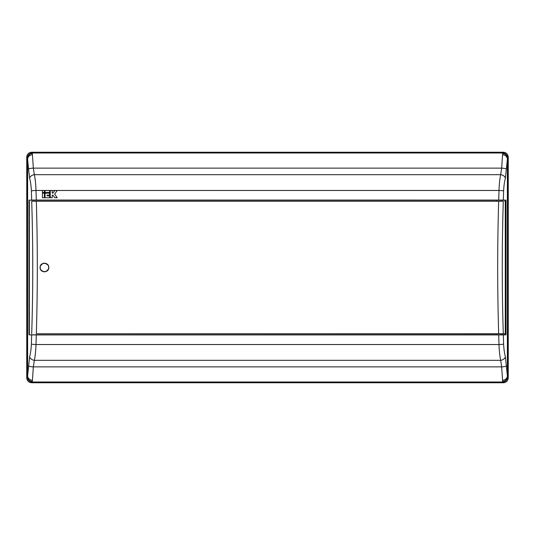 <?xml version="1.0" encoding="UTF-8"?>
<svg xmlns="http://www.w3.org/2000/svg" width="535" height="535" viewBox="0 0 535 535"><rect width="100%" height="100%" fill="white"/><g stroke="black" fill="none" stroke-linecap="round" stroke-linejoin="round"><path stroke-width="0.8" d="M48.779 267.5C49.053 273.097 39.831 273.111 40.092 267.5C39.824 261.903 49.046 261.889 48.779 267.5L48.698 268.349M40.178 268.349L40.426 269.165M40.827 269.914L43.582 271.76M44.438 271.847L45.288 271.76M46.097 271.512L48.451 269.165M499.008 333.786C501.877 333.8 501.877 333.813 499.008 333.827C496.146 333.813 496.146 333.8 499.008 333.786M36.333 333.753L498.667 333.753C497.356 289.582 497.356 245.418 498.667 201.247L36.333 201.247C37.644 245.418 37.644 289.582 36.333 333.753L504.699 333.853M498.667 333.753L503.295 333.786C501.904 289.596 501.904 245.404 503.295 201.213L31.705 201.213C33.096 245.404 33.096 289.596 31.705 333.786M499.008 201.173C501.877 201.187 501.877 201.2 499.008 201.213C496.146 201.2 496.146 201.187 499.008 201.173M40.212 267.5C39.951 262.056 48.919 262.043 48.658 267.5C48.919 272.944 39.958 272.957 40.212 267.5C39.951 262.056 48.919 262.043 48.658 267.5C48.919 272.944 39.958 272.957 40.212 267.5M503.295 201.213L498.667 201.247M504.699 201.147L505.287 201.153L505.287 333.847L503.295 333.786M36.333 201.247L31.705 201.213M48.698 266.651L48.451 265.835M48.05 265.086L45.294 263.24M44.438 263.153L43.589 263.24M42.78 263.487L40.426 265.835M40.178 266.651L40.092 267.5M29.351 201.133L29.351 333.867M496.594 201.193L496.594 200.097M499.008 200.117C496.146 200.103 496.146 200.09 499.008 200.077C501.877 200.09 501.877 200.103 499.008 200.117M35.992 200.117C33.123 200.103 33.123 200.09 35.992 200.077C38.854 200.09 38.854 200.103 35.992 200.117C33.123 200.103 33.123 200.09 35.992 200.077C38.854 200.09 38.854 200.103 35.992 200.117M35.992 334.923C33.123 334.91 33.123 334.897 35.992 334.883C38.854 334.897 38.854 334.91 35.992 334.923C33.123 334.91 33.123 334.897 35.992 334.883C38.854 334.897 38.854 334.91 35.992 334.923M499.008 334.923C496.146 334.91 496.146 334.897 499.008 334.883C501.877 334.897 501.877 334.91 499.008 334.923M496.594 334.903L496.594 333.807M503.422 152.241L31.578 152.241C28.663 152.549 27.058 154.154 26.75 157.063L26.75 377.937C27.058 380.846 28.663 382.451 31.578 382.759L503.422 382.759C506.337 382.451 507.942 380.846 508.25 377.937L508.25 157.063C507.942 154.154 506.337 152.549 503.422 152.241L502.673 152.99A4.828 4.828 45 0 1 507.501 157.818L508.25 157.063M32.354 153.578L33.337 168.13L501.663 168.13L502.673 152.99L32.327 152.99L32.354 153.578A4.828 4.681 -2 0 0 27.532 158.253L28.562 169.147A4.828 1.016 -1.9 0 1 33.337 168.13L34.34 174.677C35.243 178.964 35.798 184.227 36.005 190.467L498.994 190.467C499.202 184.254 499.757 178.991 500.66 174.677A4.828 3.591 14 0 1 505.374 178.309L507.468 158.253L507.468 376.747A4.828 4.681 178 0 1 502.646 381.422L501.663 366.87L33.337 366.87L32.354 381.422A4.828 4.681 -178 0 1 27.532 376.747L29.626 356.691C30.548 353.388 31.137 349.174 31.378 344.058L31.665 334.923L29.004 334.83L29.004 200.17L31.665 200.077L31.378 190.941C31.13 185.805 30.548 181.592 29.626 178.309A4.828 3.591 -14 0 1 34.34 174.677L500.66 174.677L501.663 168.13A4.828 1.016 1.9 0 1 506.438 169.147M502.646 153.578A4.828 4.681 2 0 1 507.468 158.253L507.501 157.818M32.448 154.742A4.828 4.38 171.9 0 0 27.633 159.129L27.633 375.871A4.828 4.38 -171.9 0 0 32.448 380.258M502.552 154.742A4.828 4.38 8.1 0 1 507.367 159.129L507.367 375.871L507.501 377.182L508.25 377.937M503.422 382.759L502.673 382.01L32.327 382.01L32.354 381.422M507.501 377.182A4.828 4.828 135 0 1 502.673 382.01L502.646 381.422M28.562 169.147L29.626 178.309M505.374 178.309C504.452 181.612 503.863 185.826 503.622 190.941L503.335 200.077L505.996 200.17L505.996 334.83L503.335 334.923L503.622 344.058C503.87 349.194 504.452 353.408 505.374 356.691L507.367 375.871A4.828 4.38 -8.1 0 1 502.552 380.258M506.438 365.853A4.828 1.016 178.1 0 1 501.663 366.87L500.66 360.322A4.828 3.591 166 0 0 505.374 356.691M29.626 356.691A4.828 3.591 14 0 0 34.34 360.322L33.337 366.87A4.828 1.016 -178.1 0 1 28.562 365.853M31.665 200.077L36.293 200.043L36.005 190.467A4.828 0.475 -1.7 0 0 31.378 190.941M501.422 200.097L501.422 201.193M29.004 200.17L496.627 200.17M501.389 200.17L505.996 200.17M503.335 200.077L36.293 200.043M505.996 334.83L501.389 334.83M496.627 334.83L29.004 334.83M31.665 334.923L503.335 334.923M501.422 333.807L501.422 334.903M503.622 344.058A4.828 0.475 178.3 0 1 498.994 344.533C499.215 350.886 499.77 356.149 500.66 360.322L34.34 360.322C35.23 356.123 35.785 350.86 36.005 344.533L36.293 334.957M42.439 192.493L44.412 192.493L44.412 190.52L42.439 190.52L42.439 192.493M54.797 190.52L52.891 193.148L52.236 193.148L52.236 190.52L50.263 190.52L50.263 197.749L52.236 197.749L52.236 195.121L52.891 195.121L54.797 197.749L57.232 197.749L54.61 194.138L57.232 190.52L54.797 190.52M45.067 192.493L49.601 192.493L49.601 190.52L45.067 190.52L45.067 192.493M42.439 197.749L44.412 197.749L44.412 193.148L42.439 193.148L42.439 197.749M45.067 197.749L49.601 197.749L49.601 195.783L47.04 195.783L47.04 195.121L49.601 195.121L49.601 193.148L45.067 193.148L45.067 197.749M31.578 152.241L32.327 152.99A4.828 4.828 -45 0 0 27.499 157.818L27.532 376.747L26.75 377.937M26.75 157.063L27.499 157.818M27.499 377.182A4.828 4.828 -135 0 0 32.327 382.01L31.578 382.759M31.378 344.058A4.828 0.475 1.7 0 0 36.005 344.533L498.994 344.533L498.707 334.957M498.707 200.043L498.994 190.467A4.828 0.475 1.7 0 1 503.622 190.941M505.301 333.853L505.301 201.147"/></g></svg>
